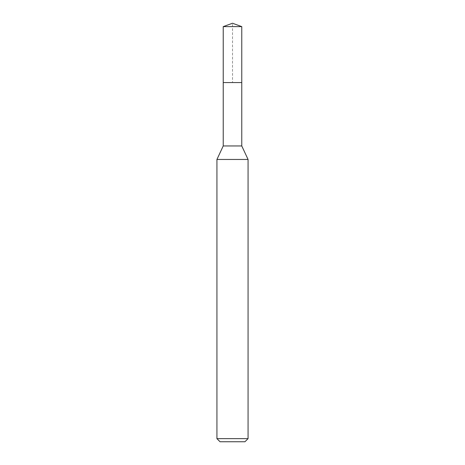 <?xml version="1.0" encoding="UTF-8"?>
<svg xmlns="http://www.w3.org/2000/svg" width="465" height="465" viewBox="0 0 465 465"><rect width="100%" height="100%" fill="white"/><g stroke="black" fill="none" stroke-linecap="round" stroke-linejoin="round"><path stroke-width="0.35" stroke-dasharray="2.33 1.74" d="M223.235 26.621L241.765 26.621M241.765 82.561L223.235 82.561L241.765 82.561M241.765 145.952L223.235 145.952M216.934 159.466L248.066 159.466M248.066 438.635L216.934 438.635M244.956 441.75L220.044 441.75M223.235 82.561L232.5 82.561L232.5 23.25"/><path stroke-width="0.7" d="M223.235 82.561L223.235 145.952L241.765 145.952L241.765 26.621L223.235 26.621L223.235 82.561L241.765 82.561L223.235 82.561L223.235 26.621L232.5 23.25L223.235 26.621M241.765 145.952L248.066 159.466L216.934 159.466L223.235 145.952M248.066 438.635L244.956 441.75L220.044 441.75L216.934 438.635L248.066 438.635L248.066 159.466M232.5 23.25L241.765 26.621M216.934 438.635L216.934 159.466"/></g></svg>
